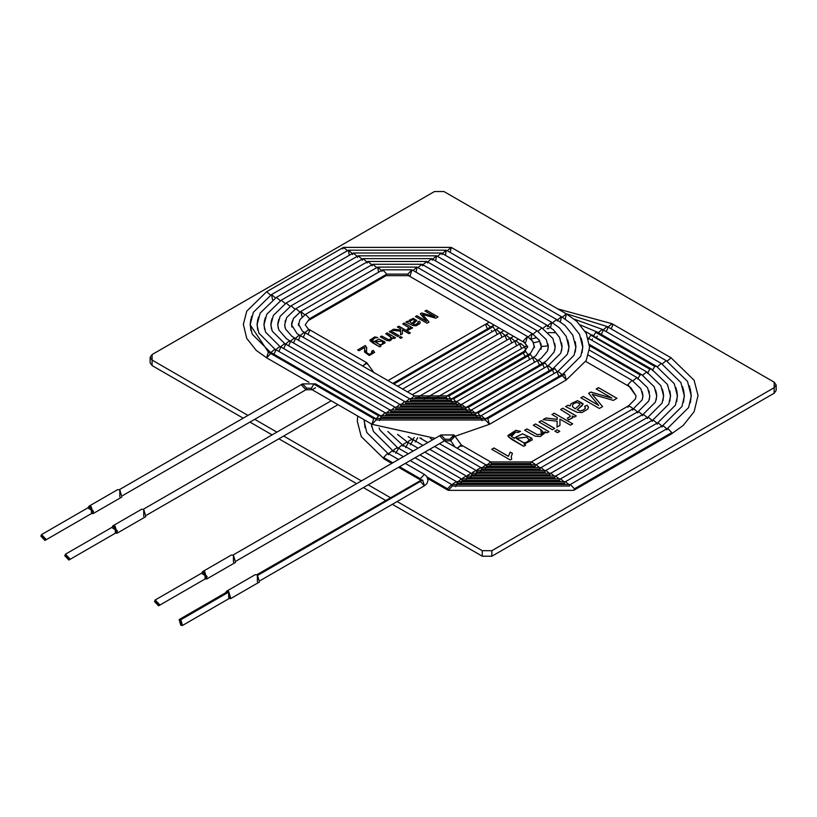 <?xml version="1.0" encoding="UTF-8"?>
<svg xmlns="http://www.w3.org/2000/svg" width="817" height="817" viewBox="0 0 817 817"><rect width="100%" height="100%" fill="white"/><g stroke="black" fill="none" stroke-linecap="round" stroke-linejoin="round"><path stroke-width="1.23" d="M152.105 354.547L152.105 360.072L247.96 415.414L152.105 360.072L150.124 357.315L152.105 354.547L434.43 191.556L152.105 354.547M254.72 419.315L276.902 432.132L254.72 419.315M283.673 436.033L361.41 480.917L283.673 436.033M368.181 484.828L390.363 497.635L368.181 484.828M774.169 387.697L774.169 393.222L491.844 556.224L482.275 556.224L392.344 504.303L482.275 556.224L482.275 550.699L482.275 556.224L491.844 556.224L491.844 550.699L491.844 556.224L774.169 393.222L774.169 387.697L491.844 550.699L482.275 550.699L397.133 501.536L482.275 550.699L491.844 550.699L774.169 387.697L774.169 382.172L443.999 191.556L434.43 191.556L443.999 191.556L774.169 382.172L776.15 384.94L774.169 387.697L774.169 393.222L776.15 390.465L776.15 384.94M379.701 346.898L370.081 340.883L374.799 336.89L377.73 337.554L374.727 337.972L372.092 340.76L373.808 341.863L378.986 339.065L384.715 341.772L379.946 345.56L380.977 346.163L379.701 346.898L380.977 346.163L379.946 345.56L385.093 342.874L384.715 341.772L378.986 339.065L373.808 341.863L371.684 339.933L374.727 337.972L377.73 337.554L374.799 336.89L369.866 340.127L372.45 342.711L379.701 346.898M389.29 331.671L390.71 330.854L399.094 335.695L397.675 336.512L389.29 331.671L397.675 336.512L399.094 335.695L390.71 330.854L389.29 331.671M397.389 326.994L398.808 326.177L410.359 332.856L408.949 333.673L402.373 329.874L402.403 333.785L400.555 334.858L400.647 331.191L391.843 330.201L393.6 329.19L400.677 330.027L400.708 328.914L397.389 326.994L400.708 328.914L400.677 330.027L393.6 329.19L391.843 330.201L400.647 331.191L400.555 334.858L402.403 333.785L402.373 329.874L408.949 333.673L410.359 332.856L398.808 326.177L397.389 326.994M416.762 320.601L413.382 318.324L409.276 320.233L408.745 321.714L407.387 321.275L405.926 322.123L407.387 321.224L408.745 321.663L409.276 320.233L413.382 318.324L416.762 320.601L413.096 324.063L415.097 324.768L417.211 324.114L418.335 323.052L417.793 321.929L419.387 321.214L420.204 322.409L419.795 323.624L416.18 325.758L413.157 325.656L405.926 322.072L407.387 321.224L408.745 321.663L407.387 321.224L405.926 322.072L413.157 325.656L416.18 325.758L419.795 323.624L420.204 322.409L419.387 321.214L417.793 321.929L418.335 323.052L417.211 324.114L415.097 324.768L413.096 324.063L416.823 320.295M510.257 459.971L491.722 449.268L493.979 447.971L508.409 456.305L510.247 452.087L512.443 453.353L511.268 456.529L511.708 459.134L510.257 459.971L511.708 459.134L511.268 456.529L512.443 453.353L510.247 452.087L508.409 456.305L493.979 447.971L491.722 449.268L510.257 459.971M533.317 425.259L535.574 423.952L548.993 431.693L546.951 432.877L545.041 431.774L540.313 436.554L535.258 436.196L524.677 430.242L526.934 428.935L537.453 434.705L541.508 434.113L540.65 429.497L533.317 425.259L540.65 429.497L543.091 432.009L541.508 434.113L537.453 434.705L526.934 428.935L524.677 430.242L535.258 436.196L540.313 436.554L545.194 432.622L545.041 431.774L546.951 432.877L548.993 431.693L535.574 423.952L533.317 425.259M554.896 431.151L557.153 429.844L559.757 431.345L557.49 432.653L554.896 431.151L557.49 432.653L559.757 431.345L557.153 429.844L554.896 431.151M572.646 417.855L572.186 415.965L574.218 417.13L576.261 415.955L562.842 408.204L560.595 409.511L562.842 408.204L576.261 415.955L574.218 417.13L572.186 415.965L572.646 417.855L568.632 419.867L567.335 418.212L570.286 416.517L569.888 415.312L560.595 409.511L569.888 415.312L570.286 416.517L567.335 418.212L568.632 419.867L572.686 417.538M596.155 388.974L598.493 387.626L616.978 398.298L613.332 400.401L592.223 394.315L602.599 406.6L599.351 408.48L580.867 397.808L583.215 396.449L598.708 405.395L588.638 393.314L590.814 392.058L611.902 398.073L596.155 388.974L611.902 398.073L590.814 392.058L588.638 393.314L598.708 405.395L583.215 396.449L580.867 397.808L599.351 408.48L602.599 406.6L592.223 394.315L613.332 400.401L616.978 398.298L598.493 387.626L596.155 388.974M567.968 405.252L570.133 405.947L570.981 403.669L577.537 400.616L582.96 404.262L577.098 409.797L580.295 410.92L583.665 409.868L585.462 408.183L584.604 406.376L587.157 405.242L588.454 407.152L587.801 409.092L582.021 412.503L577.2 412.34L565.63 406.6L567.968 405.252L570.133 405.947L567.968 405.252L565.63 406.6L577.2 412.34L582.021 412.503L587.801 409.092L588.454 407.152L587.157 405.242L584.604 406.376L585.462 408.183L583.665 409.868L580.295 410.92L577.098 409.797L582.072 405.64L583.052 403.68L577.537 400.616L570.981 403.669L570.133 406.008L570.981 403.721L577.537 400.677L583.052 403.71L577.537 400.677L570.981 403.721L570.133 406.008L567.968 405.252M551.965 414.495L554.222 413.188L572.717 423.86L570.45 425.167L559.941 419.101L559.972 425.361L557.02 427.066L557.174 421.204L543.091 419.611L545.889 417.998L557.214 419.346L557.265 417.558L551.965 414.495L557.265 417.558L557.214 419.346L545.889 417.998L543.091 419.611L557.174 421.204L557.02 427.066L559.972 425.361L559.941 419.101L570.45 425.167L572.717 423.86L554.222 413.188L551.965 414.495M539.006 421.97L541.263 420.663L554.682 428.414L552.415 429.722L539.006 421.97L552.415 429.722L554.682 428.414L541.263 420.663L539.006 421.97M523.656 446.327L508.266 436.707L515.823 430.324L520.511 431.386L517.998 432.489L515.701 432.06L511.493 436.503L514.22 438.28L522.523 433.796L531.673 438.126L524.044 444.193L525.699 445.153L523.656 446.327L525.699 445.153L524.044 444.193L532.296 439.893L531.673 438.126L522.523 433.796L514.22 438.28L511.493 436.503L510.829 435.195L515.701 432.06L517.998 432.489L520.511 431.386L515.823 430.324L507.919 435.502L508.266 436.707L512.055 439.638L523.656 446.327M425.014 311.052L426.474 310.205L438.024 316.884L435.747 318.191L422.552 314.392L429.037 322.072L427.005 323.236L415.455 316.567L416.925 315.719L426.607 321.316L420.316 313.759L421.674 312.982L434.858 316.741L425.014 311.052L434.858 316.741L421.674 312.982L420.316 313.759L426.607 321.316L416.925 315.719L415.455 316.567L427.005 323.236L429.037 322.072L422.552 314.392L435.747 318.191L438.024 316.884L426.474 310.205L425.014 311.052M410.318 329.098L410.032 327.913L411.298 328.648L412.575 327.913L404.19 323.072L402.781 323.879L404.19 323.072L412.575 327.913L411.298 328.648L410.032 327.913L410.318 329.098L407.806 330.354L406.999 329.322L408.847 328.26L408.592 327.515L402.781 323.879L408.592 327.515L408.847 328.26L406.999 329.322L407.806 330.354L410.348 328.904M399.217 337.411L400.636 336.594L402.26 337.523L400.841 338.35L399.217 337.411L400.841 338.35L402.26 337.523L400.636 336.594L399.217 337.411M385.736 333.724L387.156 332.907L395.54 337.748L394.264 338.483L393.069 337.799L390.118 340.781L386.952 340.566L380.334 336.849L381.753 336.022L388.32 339.637L390.863 339.259L390.322 336.369L385.736 333.724L391.843 337.952L390.863 339.259L388.32 339.637L381.753 336.022L380.334 336.849L386.952 340.566L390.118 340.781L393.069 337.799L394.264 338.483L395.54 337.748L387.156 332.907L385.736 333.724M364.831 348.246L364.464 351.984L369.284 355.538L374.646 352.362L373.277 350.442L371.653 351.198L372.746 352.546L369.56 354.425L366.476 352.576L366.7 347.623L365.301 345.52L357.621 349.952L358.98 350.738L364.668 347.45L358.98 350.738L357.621 349.952L365.301 345.52L366.7 347.623L366.476 352.576L369.56 354.425L372.746 352.546L371.653 351.198L373.277 350.442L369.284 355.538L364.637 350.033L364.831 348.359M150.124 357.315L150.124 362.84L152.105 365.597L152.105 360.072L152.105 365.597L243.17 418.171L152.105 365.597L152.105 360.072M249.941 422.083L272.122 434.889L249.941 422.083M278.883 438.8L356.631 483.674L278.883 438.8M363.391 487.586L385.573 500.392L363.391 487.586M596.155 389.035L598.493 387.626L616.978 398.359L598.493 387.687L596.155 389.035M592.223 394.366L602.599 406.662L592.223 394.366M580.867 397.859L583.215 396.449L598.708 405.446L583.215 396.5L580.867 397.859M588.638 393.365L590.814 392.058L611.902 398.134L590.814 392.119L588.638 393.365M585.503 407.979L583.665 409.93L580.295 410.982L577.098 409.797L580.295 410.982L583.665 409.93L585.462 408.183M588.495 407.499L587.157 405.303L584.604 406.427L587.157 405.242L588.454 407.152M572.584 406.764L572.503 404.987L572.584 406.764L575.301 408.776L572.584 406.764L572.503 404.987L574.29 403.302L576.914 402.485L579.876 403.772L579.723 404.721L575.301 408.837L579.723 404.721L579.876 403.772L579.723 404.721M572.503 405.048L572.584 406.825L572.503 405.048L572.584 406.825L575.301 408.837L579.723 404.772L579.876 403.833M565.63 406.662L567.968 405.303L565.63 406.662M579.723 404.772L575.301 408.837L572.584 406.825M579.876 403.772L576.914 402.485L574.29 403.302L572.503 404.987M562.842 408.265L576.261 416.006L562.842 408.265M572.186 416.016L572.646 417.916L572.186 416.016M570.307 416.353L567.335 418.263L570.286 416.517M551.965 414.546L554.222 413.188L572.717 423.911L554.222 413.239L551.965 414.546M559.941 419.152L559.972 425.412L559.941 419.152M557.02 427.117L557.174 421.204L557.02 427.117M543.091 419.672L545.889 417.998L557.214 419.397L557.265 417.558L557.214 419.397L545.889 418.049L543.091 419.672M554.896 431.202L557.153 429.844L559.757 431.396L557.153 429.895L554.896 431.202M539.006 422.032L541.263 420.663L554.682 428.465L541.263 420.724L539.006 422.032M533.317 425.31L535.574 423.952L548.993 431.754L535.574 424.003L533.317 425.31M545.041 431.825L545.194 432.653L545.041 431.825M524.677 430.304L526.934 428.935L537.453 434.767L541.508 434.164L543.091 432.07L541.508 434.164L537.453 434.767L526.934 428.996L524.677 430.304M507.919 435.532L515.823 430.375L520.511 431.437L515.823 430.375L507.919 435.532M510.829 435.216L511.493 436.564L514.22 438.341L511.493 436.564L510.829 435.195M514.199 437.953L522.523 433.847L531.673 438.178L532.296 439.914L531.673 438.178L522.523 433.847L514.199 437.953M524.044 444.254L525.699 445.204L524.044 444.254M529.253 439.852L526.638 437.126L516.446 438.535L524.003 442.865L527.915 442.068L529.253 439.852L527.915 442.068L524.003 442.865L516.446 438.586L524.003 442.926L527.915 442.12L529.253 439.914L527.915 442.12L524.003 442.926L516.436 438.341L526.638 437.126L529.273 440.149M491.722 449.33L493.979 447.971L508.409 456.356L510.247 452.087L512.443 453.415L510.247 452.148L508.409 456.356L493.979 448.022L491.722 449.33M511.238 457.193L511.268 456.529M511.268 456.591L511.708 459.185L511.268 456.591M425.014 311.103L426.474 310.205L438.024 316.935L426.474 310.266L425.014 311.103M422.552 314.443L429.037 322.123L422.552 314.443M415.455 316.628L416.925 315.719L426.607 321.367L416.925 315.77L415.455 316.628M420.316 313.82L421.674 312.982L434.858 316.792L421.674 313.034L420.316 313.82M408.745 321.714L409.276 320.284L413.382 318.385L416.762 320.652L413.382 318.385L409.276 320.284L408.745 321.714M413.096 324.124L415.097 324.819L418.355 322.919L415.097 324.819L413.096 324.124M417.793 321.98L419.387 321.214L420.224 322.644L419.387 321.275L417.793 321.98M410.277 322.174L410.226 321.061L410.277 322.174L411.972 323.43L410.277 322.174L410.226 321.061L412.983 319.498L414.842 320.295L414.74 320.887L411.972 323.481L414.74 320.887M410.226 321.112L410.277 322.225L410.226 321.112L410.277 322.225L411.972 323.481L414.842 320.356M414.74 320.948L411.972 323.481L410.277 322.225M414.842 320.295L412.983 319.498L410.226 321.061M404.19 323.123L412.575 327.964L404.19 323.123M410.032 327.974L410.318 329.159L410.032 327.974M408.592 327.515L408.847 328.26M408.847 328.322L406.999 329.374L408.847 328.322L408.592 327.566M397.389 327.055L398.808 326.177L410.359 332.907L398.808 326.238L397.389 327.055M402.373 329.935L402.403 333.847L402.373 329.935M400.555 334.909L400.647 331.191L400.555 334.909M391.843 330.252L393.6 329.19L400.677 330.088L400.708 328.914L400.677 330.088L393.6 329.241L391.843 330.252M399.217 337.462L400.636 336.594L402.26 337.584L400.636 336.645L399.217 337.462M389.29 331.733L390.71 330.854L399.094 335.756L390.71 330.916L389.29 331.733M385.736 333.785L387.156 332.907L395.54 337.809L387.156 332.968L385.736 333.785M393.161 338.381L393.069 337.799M380.334 336.9L381.753 336.022L388.32 339.688L390.863 339.321L391.843 338.003L390.863 339.321L388.32 339.688L381.753 336.083L380.334 336.9M369.866 340.158L374.799 336.951L377.73 337.615L374.799 336.951L369.866 340.158M371.684 339.964L373.808 341.925L371.684 339.933M373.788 341.669L378.986 339.116L384.715 341.823L385.093 342.895L384.715 341.823L378.986 339.116L373.788 341.669M379.946 345.622L380.977 346.214L379.946 345.622M375.187 341.935L379.915 344.784L382.356 344.284L383.193 342.905L382.356 344.284L379.915 344.784L375.187 341.884L381.57 341.149L383.204 343.017M383.193 342.854L381.57 341.149L375.197 342.027L379.915 344.733L382.356 344.233L383.193 342.854L382.356 344.233L379.915 344.733L375.187 341.884M366.476 352.576L366.373 351.576L366.476 352.638L369.56 354.486L372.746 352.576L369.56 354.486L366.476 352.638L366.373 351.606M366.731 348.205L365.301 345.581L366.7 347.623M373.277 350.493L374.646 352.393L373.277 350.493M364.464 352.015L364.831 348.297L364.464 352.015M374.186 372.94L367.007 363.003L362.677 366.006L366.639 362.656L367.333 364.208M122.775 495.5L305.966 389.74L306.661 388.187L302.576 383.878L306.661 388.187L305.966 389.74L301.882 385.43L302.576 383.878L315.536 383.878L313.84 384.041L315.536 383.878L375.391 418.437L376.096 419.989L372.011 424.299L373.706 418.61L375.391 418.437L373.706 418.61L313.84 384.041L311.451 388.187L313.84 384.041L373.706 418.61L372.011 424.299L435.185 438.32M306.661 388.187L311.451 388.187L306.661 388.187M315.536 387.779L312.145 389.74L311.451 388.187L312.145 389.74L372.011 424.299M376.096 419.989L485.39 419.989L376.096 419.989M455.049 436.278L489.475 424.299L487.78 418.61L486.084 418.437L487.78 418.61L489.475 424.299L485.39 419.989L486.084 418.437L562.933 374.074L564.629 374.237L562.933 374.074L580.754 356.263L582.848 346.888L581.265 338.32M487.78 418.61L564.629 374.237L487.78 418.61M489.475 424.299L566.324 379.925L564.629 374.237L566.324 379.925L562.239 375.616M565.272 319.059L566.324 313.84L562.362 317.2L566.324 313.84L565.272 319.059M450.269 252.473L451.188 247.377L447.236 250.727L451.188 247.377L450.269 252.473M342.793 248.919L343.487 247.377L347.45 250.727L343.487 247.377L266.638 291.74L270.601 295.1L266.638 291.74L246.765 311.134L243.354 324.359L246.754 338.412L256.211 350.36L266.638 357.826L268.333 352.137L270.029 351.964L268.333 352.137L266.638 357.826L308.989 382.274M251.697 316.22L250.114 324.788L251.697 316.22M270.723 353.516L266.638 357.826M268.395 352.107L250.114 324.788L250.89 319.038M250.114 324.788L252.208 334.163L270.029 351.964L380.273 415.618L378.588 415.792L376.32 418.968L378.588 415.792L268.333 352.137L378.588 415.792L380.273 415.618L380.977 417.17L379.456 420.622M380.977 417.17L480.508 417.17L380.977 417.17M485.165 418.968L481.203 415.618L485.165 418.968M482.03 420.622L480.508 417.17M562.014 374.605L558.052 371.255L562.014 374.605M558.981 376.351L557.357 372.797L558.052 371.255L574.075 355.252L575.944 346.888L575.239 341.71M560.38 321.888L561.442 316.659L557.48 320.019L561.442 316.659L560.38 321.888M445.388 255.292L446.307 250.196L442.354 253.546L446.307 250.196L445.388 255.292M349.298 255.292L348.369 250.196L352.331 253.546L348.369 250.196L349.298 255.292M272.582 299.788L271.52 294.559L275.482 297.919L271.52 294.559L253.382 312.268L250.247 324.39L250.89 330.528M258.458 317.027L257.018 324.788L258.458 317.027M257.723 319.61L257.018 324.788L258.887 333.152L274.91 349.155L270.948 352.505L274.91 349.155L275.605 350.697L273.981 354.251M381.202 416.149L385.154 412.799L381.202 416.149M385.859 414.352L475.627 414.352L385.859 414.352M480.284 416.149L478.016 412.973L476.321 412.799L478.016 412.973L480.284 416.149M477.138 417.793L475.627 414.352L476.321 412.799L553.17 368.436L554.866 368.6L553.17 368.436L567.396 354.241L569.041 346.888L567.744 339.933M478.016 412.973L554.866 368.6L478.016 412.973M557.133 371.786L554.866 368.6L557.133 371.786M554.1 373.532L552.476 369.978M575.239 352.066L575.811 347.245L572.819 335.215L565.139 325.626L556.561 319.478L552.598 322.838L556.561 319.478L557.255 321.03M556.561 319.478L441.425 253.015L437.473 256.364L441.425 253.015L442.13 254.557M352.556 254.557L353.25 253.015L357.213 256.364L353.25 253.015L276.401 297.378L280.364 300.738L276.401 297.378L260.153 313.095L257.151 324.431L257.723 329.966M265.219 317.833L263.922 324.788L264.565 320.182M263.922 324.788L265.566 332.141L279.792 346.337L275.829 349.686L279.792 346.337L280.486 347.879L278.863 351.433M279.792 346.337L390.036 409.981L386.084 413.331L390.036 409.981L390.74 411.533L470.745 411.533L390.74 411.533M475.402 413.331L471.45 409.981L475.402 413.331M472.246 414.965L470.745 411.533L471.45 409.981L548.299 365.618L552.251 368.967L548.299 365.618L560.717 353.24L562.137 346.888L561.565 342.854M549.218 370.714L547.594 367.16L548.299 365.618M550.576 327.566L551.679 322.296L547.717 325.656L551.679 322.296L550.576 327.566M435.624 260.929L436.544 255.823L432.591 259.183L436.544 255.823L435.624 260.929M357.438 257.375L358.132 255.823L362.094 259.183L358.132 255.823L281.283 300.196L285.245 303.556L281.283 300.196L266.761 314.259L264.054 324.461L264.565 329.394M271.979 318.64L270.825 324.788L271.397 320.744M270.825 324.788L272.245 331.14L284.663 343.518L280.711 346.868L284.663 343.518L285.368 345.06L283.744 348.614M390.965 410.502L394.917 407.162L390.965 410.502M395.622 408.714L465.864 408.714L395.622 408.714M470.521 410.502L468.253 407.336L466.568 407.162L468.253 407.336L470.521 410.502M467.344 412.125L465.864 408.714L466.568 407.162L543.417 362.799L545.102 362.962L543.417 362.799L546.471 360.828L554.12 352.056L555.243 346.888L554.733 343.426M468.253 407.336L545.102 362.962L468.253 407.336M547.37 366.149L545.102 362.962L547.37 366.149M544.336 367.905L542.713 364.351M432.367 260.194L431.662 258.642L427.71 261.991L431.662 258.642L546.798 325.115L553.63 330.027L559.543 337.411L562.004 347.296L561.565 350.922L562.004 347.174L559.614 337.544L553.538 329.945L546.798 325.115L542.835 328.485L546.798 325.115L547.502 326.667M362.309 260.194L363.014 258.642L366.976 261.991L363.014 258.642L286.164 303.015L290.127 306.375L286.164 303.015L273.358 315.423L270.958 324.502L271.397 328.822M278.74 319.447L277.719 324.788L278.74 319.447M278.229 321.316L277.719 324.788L278.842 329.956L286.491 338.728L289.545 340.699L285.593 344.049L289.545 340.699L290.249 342.241L288.626 345.795M395.847 407.683L399.799 404.344L395.847 407.683M400.504 405.896L460.982 405.896L400.504 405.896M465.639 407.683L461.687 404.344L465.639 407.683M462.453 409.286L460.982 405.896L461.687 404.344L538.536 359.98L542.488 363.33L538.536 359.98L541.252 358.224L547.421 351.085L548.34 346.888L547.901 343.998M539.455 365.087L537.831 361.533L538.536 359.98M554.733 350.35L555.1 347.143L552.895 338.493L541.916 327.934L537.954 331.304L541.916 327.934L426.791 261.46L422.828 264.81L426.791 261.46L427.485 263.013M367.19 263.013L367.895 261.46L371.858 264.81L367.895 261.46L291.046 305.834L295.008 309.204L291.046 305.834L280.078 316.373L277.862 324.533L278.229 328.25M285.49 320.254L285.062 321.898M284.622 324.788L285.542 328.985L291.71 336.114L294.426 337.881L290.474 341.23L294.426 337.881L295.131 339.423L293.507 342.977M400.728 404.864L404.681 401.535L400.728 404.864M405.375 403.077L456.1 403.077L405.375 403.077M460.757 404.864L456.805 401.535L460.757 404.864M457.54 406.447L456.1 403.077L456.805 401.535L533.654 357.162L537.606 360.511L533.654 357.162L535.962 355.65L541.436 346.888L541.068 344.57M534.573 362.268L532.95 358.714L533.654 357.162M547.901 349.778L548.197 347.102L546.307 339.678L537.035 330.752L533.072 334.122L537.035 330.752L421.909 264.279L417.947 267.629L421.909 264.279L422.603 265.831M540.711 343.16L541.436 346.888M372.072 265.831L372.777 264.279L376.729 267.629L372.777 264.279L295.928 308.652L299.89 312.023L295.928 308.652L286.655 317.568L284.765 324.563L285.062 327.678M292.251 321.061L291.526 324.788L292.251 321.061M291.894 322.47L291.526 324.788L297 333.55L299.308 335.062L295.356 338.412L299.308 335.062L300.013 336.614L298.389 340.168M405.61 402.046L409.562 398.716L405.61 402.046M410.257 400.259L451.219 400.259L410.257 400.259M455.876 402.046L453.609 398.88L451.924 398.716L453.609 398.88L455.876 402.046M452.628 403.598L451.219 400.259L451.924 398.716L528.773 354.343L530.458 354.517L528.773 354.343L530.713 353.056L534.481 346.173M453.609 398.88L530.458 354.517L453.609 398.88M532.725 357.693L530.458 354.517L532.725 357.693M529.692 359.449L528.068 355.895M302.116 316.904L300.809 311.471L377.658 267.098L381.61 270.447L377.658 267.098L378.577 272.204L377.658 267.098L417.027 267.098L413.065 270.447L417.027 267.098L416.098 272.204L417.027 267.098L532.153 333.571L539.251 340.066L541.293 347.143L541.068 349.206L541.293 347.072L539.557 340.577L532.153 333.571L528.191 336.941L532.153 333.571L530.846 339.004M300.809 311.471L304.772 314.841L300.809 311.471L293.497 318.324L291.669 324.604L291.894 327.096L291.669 324.523L293.364 318.548L300.809 311.471M298.481 324.073L302.249 330.956L304.19 332.243L300.237 335.593L304.19 332.243L304.894 333.796L303.27 337.35M298.43 324.788L298.532 323.552M410.491 399.227L414.444 395.898L410.491 399.227M415.138 397.44L446.337 397.44L415.138 397.44M450.994 399.227L448.737 396.061L447.042 395.898L448.737 396.061L450.994 399.227M447.706 400.728L446.337 397.44L447.042 395.898L524.085 351.412L525.77 351.586L524.085 351.412L527.741 346.888L523.38 340.812L527.741 346.888L524.085 342.354L408.571 275.666L407.867 274.114L408.571 275.666L386.114 275.666L386.809 274.114L386.114 275.666L308.877 320.254L309.582 318.712L305.221 324.788L309.582 318.712L386.809 274.114L407.867 274.114L411.952 269.804L407.867 274.114L386.809 274.114L382.734 269.804L386.809 274.114L309.582 318.712L305.497 314.392L309.582 318.712L305.221 324.788L309.582 330.865L307.958 334.419M448.737 396.061L525.77 351.586L448.737 396.061M528.037 354.762L525.77 351.586L528.037 354.762M525.004 356.518L523.38 352.964M382.029 271.356L382.734 269.804L411.952 269.804L410.257 275.503L411.952 269.804L527.465 336.502L532.745 341.261L534.481 347.603L533.001 341.649L527.465 336.502L523.38 340.812L527.465 336.502L525.77 342.19M410.257 275.503L408.571 275.666M304.925 332.662L308.877 329.312L304.925 332.662M93.22 513.556L121.927 496.981L119.803 489.843L117.679 489.628L88.971 506.203L91.096 506.417L93.22 513.556L91.504 513.556L91.096 506.417L88.124 507.694L88.971 506.203M119.803 496.777L119.803 489.843L119.803 496.777M88.706 508.501L93.485 511.268L88.706 508.501M40.85 536.126L45.64 538.893L40.85 536.126L41.555 534.584L45.64 538.893L44.935 540.435L40.85 536.126M44.935 540.435L92.781 512.81L93.485 511.268L89.4 506.948L41.555 534.584M117.137 533.174L145.855 516.599L143.731 509.451L141.607 509.246L112.899 525.821L115.023 526.036L117.137 533.174L115.432 533.174L115.023 526.036L112.041 527.312L112.899 525.821M143.731 516.385L143.731 509.451L143.731 516.385M112.623 528.119L117.413 530.876L112.623 528.119M64.778 555.744L69.557 558.511L64.778 555.744L65.472 554.192L69.557 558.511L68.863 560.053L64.778 555.744M68.863 560.053L116.708 532.429L117.413 530.876L113.328 526.567L65.472 554.192M236.409 560.901L444.397 440.823L445.091 439.27L441.017 434.961L445.091 439.27L444.397 440.823L440.312 436.513L441.017 434.961L453.966 434.961L454.671 436.513L450.586 440.823L449.881 439.27L453.966 434.961M445.091 439.27L449.881 439.27L445.091 439.27M532.01 466.824L530.611 463.505L531.305 461.952L490.67 461.952L486.718 465.281L490.67 461.952L461.145 444.908L457.183 448.257L461.513 445.245L461.84 446.45M461.513 445.245L454.334 435.298L449.881 439.27L454.844 446.909M257.375 575.556L422.706 480.1L421.01 479.936L422.706 480.1L257.375 575.556M260.337 580.509L424.391 485.798L422.706 480.1L424.391 485.798L420.306 481.489M421.255 479.773L420.306 478.721L420.765 480.079L420.306 478.721L421.255 479.773M424.391 485.798L426.831 483.684L428.057 480.437L426.831 476.525L424.391 474.411L420.306 478.721L424.391 474.411L405.303 463.392M420.306 478.721L399.523 466.721L420.306 478.721M392.763 462.82L383.612 457.53L384.307 459.083L383.612 457.53L392.763 462.82M398.533 459.481L387.687 453.221L383.612 457.53L387.687 453.221L388.392 454.773M364.096 420.898L366.762 432.469L387.687 453.221M490.476 327.055L486.513 323.706L490.476 327.055M487.443 328.812L485.819 325.258L486.513 323.706L489.199 322.225M557.735 308.887L612.015 323.706L608.062 327.055L612.015 323.706L612.719 325.258L611.096 328.812M667.111 361.155L671.063 357.795L667.111 361.155M689.446 385.951L691.284 395.979L689.446 385.951M666.978 429.854L667.683 428.302L671.768 432.612L671.063 434.164L671.768 432.612L667.683 428.302L570.358 484.491L574.433 488.801L573.738 490.353L574.433 488.801L671.768 432.612L574.433 488.801L570.358 484.491L451.617 484.491L447.532 488.801L448.237 490.353L447.532 488.801L451.617 484.491L452.322 486.044L569.653 486.044L452.322 486.044L448.237 490.353L427.863 478.588M447.532 488.801L427.199 477.067L447.532 488.801M403.414 456.662L392.568 450.402L388.616 453.752L392.568 450.402L393.273 451.954M393.835 384L493.09 326.698L491.395 326.524L493.09 326.698L393.835 384M495.48 330.834L493.09 326.698L495.48 330.834M492.324 331.631L491.395 330.436M565.956 313.636L607.133 326.524L603.181 329.874L607.133 326.524L607.838 328.077L606.214 331.631M662.23 363.974L666.182 360.614L662.23 363.974M682.685 386.758L684.38 395.979L682.685 386.758M662.097 427.036L662.801 425.483L666.764 428.833L662.801 425.483L565.476 481.673L569.429 485.022L565.476 481.673L456.499 481.673L453.118 483.633L452.547 485.022L453.118 483.633L456.499 481.673L457.203 483.225L564.772 483.225L457.203 483.225L455.672 486.687M408.296 453.843L397.45 447.583L394.07 449.534L393.498 450.933L394.07 449.534L397.45 447.583L398.155 449.136L395.765 453.282M500.239 332.693L496.276 329.343L500.239 332.693M497.206 334.449L495.582 330.895L496.276 329.343L498.973 327.862M574.085 319.079L602.252 329.343L598.299 332.693L602.252 329.343L602.956 330.895L601.332 334.449M657.348 366.792L661.3 363.432L657.348 366.792M675.925 387.554L677.477 395.979L675.925 387.554M657.215 424.217L657.92 422.665L661.882 426.014L657.92 422.665L560.595 478.854L564.547 482.204L560.595 478.854L461.38 478.854L457.428 482.204L461.38 478.854L462.085 480.406L559.89 480.406L462.085 480.406L460.563 483.858M413.177 451.025L402.332 444.765L398.379 448.114L402.332 444.765L403.036 446.317M505.12 335.511L501.158 332.162L505.12 335.511M502.087 337.268L500.464 333.714L501.158 332.162L503.864 330.681M593.295 336.471L595.685 332.325L597.38 332.162L595.685 332.325L593.295 336.471M597.38 336.073L596.451 337.268M595.685 332.325L654.734 366.425L656.419 366.251L654.734 366.425L595.685 332.325M652.344 370.561L654.734 366.425L652.344 370.561M652.344 421.398L653.038 419.846L657.001 423.196L653.038 419.846L555.713 476.035L559.665 479.385L555.713 476.035L466.262 476.035L462.882 477.996L462.31 479.385L462.882 477.996L466.262 476.035L466.967 477.588L555.009 477.588L466.967 477.588L465.455 481.029M418.059 448.206L407.213 441.946L403.833 443.907L403.261 445.296L403.833 443.907L407.213 441.946L407.918 443.498L405.528 447.645M510.002 338.33L506.04 334.98L510.002 338.33M506.969 340.086L505.345 336.533L506.04 334.98L508.746 333.51M588.414 339.29L590.803 335.144L592.499 334.98L590.803 335.144L588.414 339.29M592.499 338.881L591.569 340.086M590.803 335.144L649.852 369.233L651.547 369.07L649.852 369.233L590.803 335.144M647.462 373.379L649.852 369.233L647.462 373.379M662.403 389.168L663.67 395.979L662.066 403.159L648.157 417.027L652.119 420.377L648.157 417.027L550.832 473.227L554.784 476.566L550.832 473.227L471.143 473.227L467.763 475.177L467.191 476.566L467.763 475.177L471.143 473.227L471.848 474.769L550.127 474.769L471.848 474.769L470.347 478.2M647.462 418.58L648.157 417.027M422.94 445.388L412.095 439.127L408.714 441.088L408.143 442.487L408.714 441.088L412.095 439.127L412.799 440.68L410.4 444.826M514.884 341.149L510.921 337.799L514.884 341.149M511.84 342.895L510.216 339.341L510.921 337.799L513.638 336.328M642.703 375.248L646.666 371.888L642.703 375.248M642.581 415.761L643.275 414.209L647.238 417.558L643.275 414.209L545.95 470.408L549.902 473.748L545.95 470.408L476.025 470.408L472.645 472.359L472.073 473.748L472.645 472.359L476.025 470.408L476.73 471.95L545.245 471.95L476.73 471.95L475.239 475.361M656.214 392.048L656.766 395.979L655.643 389.975M414.188 437.422L413.014 439.669L414.188 437.422M417.681 437.789L415.281 442.007M519.765 343.967L515.803 340.618L519.765 343.967M516.722 345.714L515.098 342.16L515.803 340.618L518.529 339.157M589.588 345.724L640.089 374.87L641.784 374.707L640.089 374.87L589.588 345.724M637.699 379.017L640.089 374.87L637.699 379.017M637.699 412.942L638.394 411.39L642.356 414.75L638.394 411.39L541.068 467.59L545.021 470.929L541.068 467.59L480.907 467.59L477.526 469.54L476.954 470.929L477.526 469.54L480.907 467.59L481.611 469.132L540.364 469.132L481.611 469.132L480.141 472.522M649.372 392.62L648.882 390.781M421.398 438.086L420.939 438.596M524.637 346.786L520.684 343.436L524.637 346.786M521.603 348.532L519.98 344.978L520.684 343.436L424.105 399.186M632.94 380.896L636.903 377.525L632.94 380.896M642.121 391.588L642.969 395.979L642.121 391.588M632.818 410.124L633.512 408.571L637.474 411.931L633.512 408.571L536.187 464.771L540.139 468.11L536.187 464.771L485.788 464.771L481.836 468.11L485.788 464.771L486.483 466.313L535.482 466.313L486.483 466.313L485.053 469.683M527.741 346.755L525.566 346.255L527.741 346.755M525.668 350.33L524.861 347.797L525.566 346.255L433.02 399.676M541.426 346.52L548.166 345.887M585.728 361.431L628.641 386.206L627.936 384.654L632.021 380.344L627.936 384.654L628.641 386.206L630.847 387.646L636.065 395.979L627.936 384.654L636.065 395.979L635.442 398.921L628.641 405.763L632.021 407.714L632.593 409.113L632.021 407.714L628.641 405.763L531.305 461.952L534.686 463.903L535.258 465.281L534.686 463.903L531.305 461.952M627.936 407.305L628.641 405.763M530.611 463.505L491.364 463.505L530.611 463.505M490.67 461.952L491.364 463.505L489.965 466.824M206.854 578.936L235.562 562.362L233.448 555.243L231.334 555.039L202.626 571.614L204.74 571.818L206.854 578.936L205.159 578.936L204.74 571.818L201.779 573.074L202.626 571.614M233.448 562.157L233.448 555.243L233.448 562.157M202.35 573.891L207.13 576.659L202.35 573.891M154.495 601.526L159.284 604.284L154.495 601.526L155.199 599.974L159.284 604.284L158.58 605.836L154.495 601.526M158.58 605.836L206.435 578.211L207.13 576.659L203.045 572.349L155.199 599.974M230.782 598.555L259.489 581.98L257.375 574.862L255.261 574.657L226.554 591.232L228.668 591.437L230.782 598.555L229.087 598.555L228.668 591.437L225.706 592.693L226.554 591.232M257.375 581.765L257.375 574.862L257.375 581.765M182.508 625.444L230.353 597.819L228.668 592.131L180.812 619.756L182.508 625.444L180.812 625.281L179.127 619.592L180.812 619.756L180.812 625.281L180.812 619.756L228.668 592.131L228.668 597.656M228.668 592.131L226.973 591.957L179.127 619.592M143.322 509.257L331.242 400.759M146.703 515.108L338.003 404.67M119.394 489.638L302.576 383.878M305.966 389.74L312.145 389.74M375.391 418.437L486.084 418.437M566.324 379.925L586.197 360.532L589.608 347.317L586.208 333.254L576.751 321.316L566.324 313.84L451.188 247.377L343.487 247.377M582.848 346.888L582.072 341.138M380.273 415.618L481.203 415.618L558.052 371.255M582.072 352.627L582.715 347.276L579.59 334.388L570.95 323.471L561.442 316.659L446.307 250.196L348.369 250.196L271.52 294.559M274.91 349.155L385.154 412.799L476.321 412.799M569.041 346.888L568.397 342.282M441.425 253.015L353.25 253.015M390.036 409.981L471.45 409.981M568.397 351.494L568.908 347.215L566.212 336.379L559.339 327.791L551.679 322.296L436.544 255.823L358.132 255.823M284.663 343.518L394.917 407.162L466.568 407.162M431.662 258.642L363.014 258.642M289.545 340.699L399.799 404.344L461.687 404.344M426.791 261.46L367.895 261.46M294.426 337.881L404.681 401.535L456.805 401.535M421.909 264.279L372.777 264.279M299.308 335.062L409.562 398.716L451.924 398.716M304.19 332.243L414.444 395.898L447.042 395.898M382.734 269.804L305.497 314.392L299.9 319.661L298.481 325.503M308.877 329.312L366.639 362.656M233.029 555.039L441.017 434.961M444.397 440.823L450.586 440.823M256.957 574.657L421.296 480.1M420.724 480.1L398.533 467.293M391.772 463.392L384.307 459.083L361.257 436.615L357.325 421.398L357.693 416.037M387.963 380.61L486.513 323.706M612.015 323.706L671.063 357.795L694.113 380.273L698.045 395.489L694.123 411.676L683.175 425.483L671.063 434.164L573.738 490.353L448.237 490.353M690.375 389.198L691.284 395.979L688.608 407.55L667.683 428.302M451.617 484.491L410.185 460.574M365.005 427.679L364.249 419.815M392.568 450.402L373.42 431.427L371.184 423.819M392.844 383.428L494.091 325.043M607.133 326.524L666.182 360.614L687.495 381.396L691.141 395.52L690.375 402.761M683.543 389.77L684.38 395.979L681.95 406.509L662.801 425.483M456.499 481.673L415.067 457.755M371.837 427.117L371.296 423.88M397.45 447.583L379.956 430.099L379.098 427.955M397.726 386.247L496.276 329.343M602.252 329.343L661.3 363.432L680.878 382.53L684.237 395.551L683.543 402.189M676.711 390.332L677.477 395.979L675.414 405.181L657.92 422.665M461.38 478.854L419.948 454.936M402.332 444.765L387.881 431.488M402.607 389.066L501.158 332.162M580.458 325.003L597.38 332.162L656.419 366.251L674.26 383.663L677.334 395.591L676.711 401.627M669.879 390.904L670.573 395.979L668.745 404.17L653.038 419.846M466.262 476.035L424.83 452.118M407.213 441.946L397.542 434.378M407.489 391.884L506.04 334.98M585.156 331.355L651.547 369.07L667.489 384.49L670.44 395.622L669.879 401.055M663.047 391.476L663.67 395.979M471.143 473.227L429.711 449.299M412.095 439.127L408.194 436.584M412.371 394.693L510.921 337.799M547.012 328.608L549.004 328.577M587.617 337.799L646.666 371.888L660.882 385.665L663.537 395.663L663.047 400.483M656.766 395.979L655.387 402.158L643.275 414.209M476.025 470.408L434.593 446.48M427.822 442.579L419.856 437.973M417.497 397.368L515.803 340.618M548.238 332.57L554.733 332.744M589.517 344.529L641.784 374.707L654.284 386.829L656.633 395.694L656.214 399.911M649.862 395.979L648.78 400.984L638.394 411.39M480.907 467.59L439.475 443.662M432.704 439.76L430.334 438.392M530.958 339.106L535.686 337.921M589.425 350.115L636.903 377.525L647.575 387.779L649.729 395.734L649.372 399.339M642.54 393.191L642.969 395.979L642.091 400.003L633.512 408.571M485.788 464.771L444.346 440.843M533.603 342.803L539.383 341.404M588.383 355.15L632.021 380.344L640.896 388.8L642.826 395.765L642.54 398.767"/></g></svg>
